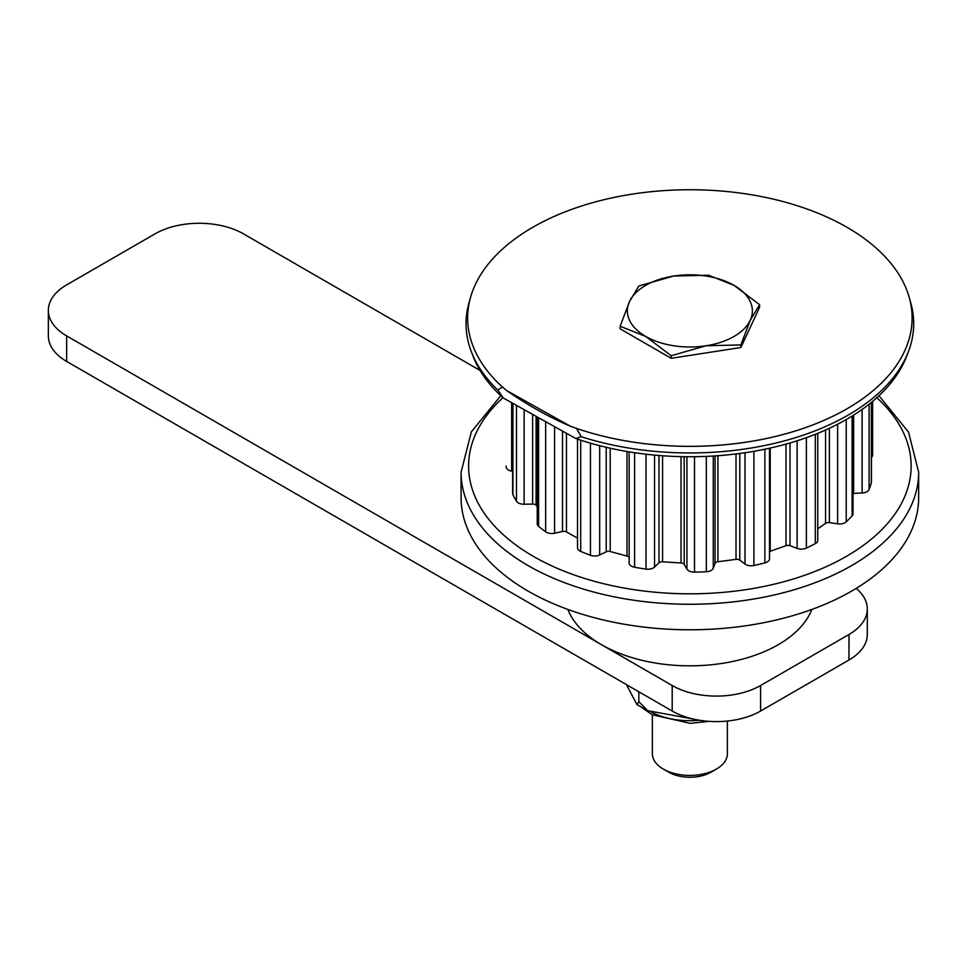 <?xml version="1.0" encoding="UTF-8"?>
<svg xmlns="http://www.w3.org/2000/svg" width="967" height="967" viewBox="0 0 967 967"><rect width="100%" height="100%" fill="white"/><g stroke="black" fill="none" stroke-linecap="round" stroke-linejoin="round"><path stroke-width="1.45" d="M626.398 684.6L637.011 704.653L638.836 701.716L647.721 710.672L693.424 719.085M638.836 691.78L638.836 701.716M759.591 304.678L750.247 320.246A62.504 36.093 0 0 0 734.074 285.386A62.504 36.093 0 0 0 673.697 276.042A62.504 36.093 0 0 0 629.493 301.559A62.504 36.093 0 0 0 645.678 336.419L620.149 326.242L629.493 301.559L638.836 285.99L673.697 276.042L708.557 275.208L734.074 285.386L759.591 304.678L759.591 307.264L740.903 347.516L671.195 358.298L671.195 355.711L645.678 336.419A62.504 36.093 0 0 0 706.055 345.763L671.195 355.711M740.903 347.516L740.903 344.929L706.055 345.763A62.504 36.093 0 0 0 750.247 320.246L740.903 344.929M727.377 721.044L727.377 753.777A37.508 21.649 180 0 1 716.402 769.079A37.508 21.649 180 0 1 716.39 769.079A37.508 21.649 180 0 1 663.35 769.079A37.508 21.649 180 0 1 652.362 753.777L652.362 714.843M663.35 769.079L668.777 772.21A29.832 17.225 0 0 0 710.975 772.21L716.402 769.079M671.195 358.298L620.149 328.84L620.149 326.242M500.773 395.708L471.376 431.826L461.09 472.186L461.09 497.703A228.78 132.08 0 0 0 689.87 629.783A228.78 132.08 0 0 0 918.65 497.703L918.65 472.186L908.557 432.176L878.967 395.708M562.516 431.741L562.516 531.475A3.747 2.164 180 0 1 566.457 531.947L566.457 433.784M562.516 531.475L554.575 533.228L554.575 427.547M537.229 418.046L537.229 523.751A7.809 4.509 0 0 0 538.607 526.314A183.778 106.104 0 0 0 545.654 531.814A7.809 4.509 0 0 0 554.575 533.228M537.229 506.527L536.093 505.245L536.093 417.406M532.624 415.435L532.624 504.061A3.747 2.164 180 0 1 536.093 505.245M532.624 504.061L524.126 504.23L524.126 410.528M512.631 403.698L512.631 493.472A7.809 4.509 0 0 0 512.921 494.693A183.778 106.104 0 0 0 516.487 501.22A7.809 4.509 0 0 0 524.126 504.23M512.631 471.267L511.64 471.086L511.64 403.094M506.104 466.807L506.104 466.058A183.778 106.104 0 0 0 506.104 466.807A7.809 4.509 0 0 0 511.64 471.086M871.448 457.5A7.809 4.509 0 0 0 872.621 455.119L872.621 401.341M862.117 409.428L862.117 493.001A7.809 4.509 0 0 0 869.103 489.495A183.778 106.104 0 0 0 871.352 482.787A7.809 4.509 0 0 0 871.448 482.074L871.448 402.308M862.117 493.001L853.631 493.388L853.631 415.097M853.027 493.448A3.747 2.164 180 0 1 853.631 493.388M837.627 424.223L837.627 523.824A7.809 4.509 0 0 0 846.21 521.829A183.778 106.104 0 0 0 852.108 515.894A7.809 4.509 0 0 0 853.027 513.779L853.027 415.484M837.627 523.824L829.384 522.615L829.384 428.26M825.564 430.013L825.564 523.34A3.747 2.164 180 0 1 829.384 522.615M825.564 523.34L817.768 528.828M797.134 440.783L797.134 548.398A7.809 4.509 0 0 0 806.369 548.12A183.778 106.104 0 0 0 815.29 543.611A7.809 4.509 0 0 0 817.768 540.311L817.768 433.325M797.134 548.398L790.027 545.702L790.027 442.946M785.99 444.095L785.99 545.666A3.747 2.164 180 0 1 790.027 545.702M785.99 545.666L770.203 551.299L770.203 448.047M769.502 551.625A3.747 2.164 180 0 1 770.203 551.299M745.013 452.713L745.013 564.039A7.809 4.509 0 0 0 753.909 565.502A183.778 106.104 0 0 0 764.873 562.915A7.809 4.509 0 0 0 769.502 558.805L769.502 448.204M745.013 564.039L739.803 560.159L739.803 453.45M736.008 453.934L736.008 559.373A3.747 2.164 180 0 1 739.803 560.159M736.008 559.373L717.913 561.742L717.913 455.711M715.072 455.904L715.072 563.398A3.747 2.164 180 0 1 717.913 561.742M715.072 563.398L713.271 568.197L713.271 456.025M686.921 456.726L686.921 569.067A7.809 4.509 0 0 0 694.511 572.126A183.778 106.104 0 0 0 706.333 571.727A7.809 4.509 0 0 0 713.271 568.197M686.921 569.067L684.177 564.426L684.177 456.69M681.034 456.629L681.034 562.963A3.747 2.164 180 0 1 684.177 564.426M681.034 562.963L662.576 561.815L662.576 455.759M658.962 455.481L658.962 562.842A3.747 2.164 180 0 1 662.576 561.815M658.962 562.842L654.562 567.049L654.562 455.106M629.142 562.939L629.142 451.843L629.142 562.939A7.809 4.509 0 0 0 634.606 567.242A183.778 106.104 0 0 0 646.016 569.092A7.809 4.509 0 0 0 654.562 567.049M627.003 451.492L627.003 556.061A3.747 2.164 180 0 1 629.142 557.802M627.003 556.061L610.201 551.516L610.201 448.192M606.212 447.286L606.212 551.806A3.747 2.164 180 0 1 610.201 551.516M606.212 551.806L599.685 554.961L599.685 445.678M577.517 439.115L577.517 547.781A7.809 4.509 0 0 0 580.696 551.408A183.778 106.104 0 0 0 590.45 555.288A7.809 4.509 0 0 0 599.685 554.961M577.517 538.123L566.457 531.947M570.518 426.266L576.537 428.417A222.241 128.309 0 0 0 815.169 424.017A222.241 128.309 0 0 0 909.198 297.328A222.241 128.309 0 0 0 689.87 189.737A222.241 128.309 0 0 0 470.554 297.328A222.241 128.309 0 0 0 502.465 387.005L506.382 390.414L570.518 426.266A380.696 223.317 59.2 0 1 506.382 390.414M576.537 428.417L581.179 436.697L575.8 438.522L503.203 397.945L497.812 390.088L502.465 387.005M470.554 297.328L468.983 302.852A223.824 129.227 0 0 0 471.413 351.867L473.201 356.485A221.999 128.176 0 0 0 503.203 397.945M575.8 438.522A221.999 128.176 0 0 0 906.55 356.485L908.327 351.867A223.824 129.227 0 0 0 910.757 302.852L909.198 297.328M581.179 436.697A223.824 129.227 0 0 0 908.327 351.867M471.413 351.867A223.824 129.227 0 0 0 497.812 390.088M811.857 609.44A125.021 72.174 180 0 1 724.706 662.975A125.021 72.174 180 0 1 601.474 644.687A125.021 72.174 180 0 1 567.883 609.44M480.055 370.446L243.454 233.845A62.504 36.093 180 0 0 155.058 233.845L66.663 284.878A62.504 36.093 180 0 0 48.35 310.395A62.504 36.093 180 0 0 66.663 335.912L672.198 685.518L672.198 711.035A62.504 36.093 0 0 0 760.594 711.035L848.99 660.002A62.504 36.093 0 0 0 867.302 634.485L867.302 608.968A62.504 36.093 180 0 1 848.99 634.485L848.99 660.002M760.594 711.035L760.594 685.518A62.504 36.093 180 0 1 672.198 685.518M760.594 685.518L848.99 634.485M856.17 588.407A62.504 36.093 180 0 1 867.302 608.968M48.35 310.395L48.35 335.912A62.504 36.093 0 0 0 66.663 361.44L66.663 335.912M672.198 711.035L66.663 361.44M699.359 720.246A57.391 33.132 180 0 1 651.371 712.135M502.937 397.703A221.274 127.753 0 0 0 545.34 562.794A221.274 127.753 0 0 0 834.412 562.794A221.274 127.753 0 0 0 876.803 397.703M461.09 472.186A228.78 132.08 0 0 0 689.87 604.266A228.78 132.08 0 0 0 918.65 472.186M538.607 526.314L538.607 418.82M545.654 422.724L545.654 531.814M516.487 406.007L516.487 501.22M512.921 494.693L512.921 403.868M871.352 402.393L871.352 482.787M869.103 489.495L869.103 404.194M852.108 416.052L852.108 515.894M846.21 521.829L846.21 419.569M815.29 434.328L815.29 543.611M806.369 548.12L806.369 437.664M764.873 449.196L764.873 562.915M753.909 565.502L753.909 451.287M706.333 456.388L706.333 571.727M694.511 572.126L694.511 456.702M646.016 454.212L646.016 569.092M634.606 567.242L634.606 452.701M590.45 443.164L590.45 555.288M580.696 551.408L580.696 440.166M708.992 721.358L690.184 723.34L652.169 714.734L642.572 708.086M647.733 710.672L637.011 704.653"/></g></svg>
